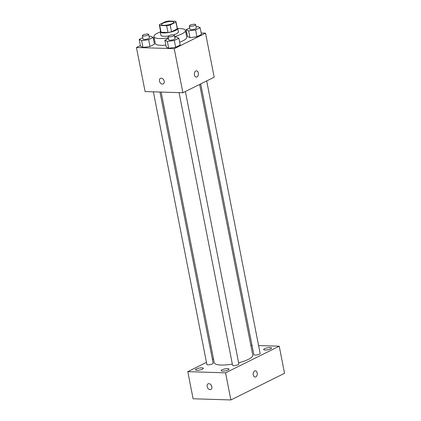 <?xml version="1.0" encoding="UTF-8"?>
<svg xmlns="http://www.w3.org/2000/svg" width="421" height="421" viewBox="0 0 421 421"><rect width="100%" height="100%" fill="white"/><g stroke="black" fill="none" stroke-linecap="round" stroke-linejoin="round"><path stroke-width="0.63" d="M171.584 21.434A6.241 1.563 168.9 0 1 173.799 22.176A6.241 1.563 168.9 0 1 167.974 24.913A6.241 1.563 168.9 0 1 161.548 24.581A6.241 1.563 168.9 0 1 164.927 22.46A6.241 1.563 168.9 0 1 171.584 21.434M165.143 21.787L159.406 24.634A8.478 2.121 168.9 0 0 159.354 25.007A8.478 2.121 168.9 0 0 159.738 25.492L166.663 25.707A8.478 2.121 168.9 0 0 170.205 24.971L175.941 22.124A8.478 2.121 168.9 0 0 175.989 21.745A8.478 2.121 168.9 0 0 175.604 21.266L168.679 21.05A8.478 2.121 168.9 0 0 165.143 21.787M170.205 24.971L171.531 31.749L177.267 28.902L175.941 22.124M175.989 21.745L177.32 28.523A8.478 2.121 168.9 0 1 177.267 28.902M171.531 31.749A8.478 2.121 168.9 0 1 167.995 32.485L166.663 25.707M159.354 25.007L160.685 31.791A8.478 2.121 168.9 0 0 161.069 32.27L167.995 32.485M160.548 31.107A8.92 2.231 -11.1 0 0 160.248 31.875A8.92 2.231 -11.1 0 0 166.237 32.817A8.92 2.231 -11.1 0 0 175.752 30.37A8.92 2.231 -11.1 0 0 177.751 28.439A8.92 2.231 -11.1 0 0 177.188 27.844M177.751 28.439L178.42 31.828A8.92 2.231 168.9 0 1 176.415 33.759A8.92 2.231 168.9 0 1 173.568 34.864M168.326 36.038A8.92 2.231 168.9 0 1 160.917 35.264L160.248 31.875M161.069 32.27L159.738 25.492M177.778 28.554A16.056 4.015 168.9 0 1 179.73 28.549A16.056 4.015 168.9 0 1 185.419 30.454A16.056 4.015 168.9 0 1 174.615 36.522M168.332 37.864A16.056 4.015 168.9 0 1 153.912 36.638A16.056 4.015 168.9 0 1 160.275 31.985M185.419 30.454L186.75 37.232A16.056 4.015 168.9 0 1 179.625 42.163M165.858 45.131A16.056 4.015 168.9 0 1 155.244 43.416L153.912 36.638M168.447 38.437L164.89 40.206L166.221 46.984L168.684 48.252L175.668 47.278L180.188 45.036L178.857 38.258L176.388 36.985L174.752 37.216M142.751 37.637L139.193 39.4L140.525 46.178L142.987 47.447L149.971 46.473L154.491 44.231L153.16 37.453L150.697 36.185L149.055 36.411M140.398 45.542L136.451 47.505L174.241 48.683L205.543 33.148L201.185 33.012M186.75 32.559L185.829 32.533M154.307 38.643L153.476 39.053M189.729 27.875L186.177 29.638L187.503 36.416L189.971 37.685L196.954 36.711L201.47 34.469L200.138 27.691L197.675 26.423L196.033 26.649M136.451 47.505L145.098 91.567L182.888 92.746L214.189 77.206L205.543 33.148M182.888 92.746L174.241 48.683M198.333 72.991A3.121 2.042 -88.2 0 1 196.275 77.08A3.121 2.042 -88.2 0 1 194.339 73.896A3.121 2.042 -88.2 0 1 196.47 70.844A3.121 2.042 -88.2 0 1 198.333 72.991M161.248 78.174A3.121 2.231 63.6 0 1 164.048 80.674A3.121 2.231 63.6 0 1 163.216 83.937A3.121 2.231 63.6 0 1 159.833 82.132A3.121 2.231 63.6 0 1 160.443 78.343A3.121 2.231 63.6 0 1 161.248 78.174M163.222 83.937A3.121 2.231 63.6 0 1 159.833 82.132A3.121 2.231 63.6 0 1 160.443 78.343M196.47 70.844A3.121 2.042 -88.2 0 1 198.328 72.991A3.121 2.042 -88.2 0 1 196.275 77.08M199.643 84.426L252.758 355.15A19.619 4.91 168.9 0 1 238.628 362.802M232.345 364.128A19.619 4.91 168.9 0 1 214.252 362.702L161.154 92.067M185.398 91.499L238.86 363.991A3.21 0.805 168.9 0 1 235.865 365.402A3.21 0.805 168.9 0 1 232.56 365.228L179.078 92.625M206.685 80.932L260.146 353.43A3.21 0.805 168.9 0 1 257.152 354.835A3.21 0.805 168.9 0 1 253.842 354.661L200.722 83.895M159.964 92.031L213.163 363.191A3.21 0.805 168.9 0 1 210.168 364.597A3.21 0.805 168.9 0 1 206.864 364.428L153.381 91.825M206.464 362.381L187.782 371.654L225.572 372.832L279.228 346.199L258.599 345.557M252.016 345.346L250.827 345.309M213.5 358.887L212.426 359.423M227.624 368.622A4.01 1.005 -11.1 0 0 223.351 369.28A4.01 1.005 -11.1 0 0 221.178 370.643A4.01 1.005 -11.1 0 0 225.303 370.854A4.01 1.005 -11.1 0 0 229.045 369.101A4.01 1.005 -11.1 0 0 227.624 368.622M270.103 347.536A4.01 1.005 -11.1 0 0 265.83 348.193A4.01 1.005 -11.1 0 0 263.657 349.556A4.01 1.005 -11.1 0 0 267.788 349.767A4.01 1.005 -11.1 0 0 271.529 348.014A4.01 1.005 -11.1 0 0 270.103 347.536M201.927 367.822A4.01 1.005 -11.1 0 0 197.654 368.48A4.01 1.005 -11.1 0 0 195.481 369.843A4.01 1.005 -11.1 0 0 199.607 370.054A4.01 1.005 -11.1 0 0 203.348 368.296A4.01 1.005 -11.1 0 0 201.927 367.822M187.782 371.654L193.102 398.771L230.887 399.95L225.572 372.832M208.921 383.684A3.121 2.231 63.6 0 1 211.716 386.183A3.121 2.231 63.6 0 1 210.889 389.446A3.121 2.231 63.6 0 1 207.506 387.641A3.121 2.231 63.6 0 1 208.111 383.852A3.121 2.231 63.6 0 1 208.921 383.684M230.887 399.95L284.549 373.311L279.228 346.199M255.321 370.801A3.121 2.042 -88.2 0 1 257.247 373.464A3.121 2.042 -88.2 0 1 255.805 376.89A3.121 2.042 -88.2 0 1 255.126 377.042A3.121 2.042 -88.2 0 1 253.184 373.859A3.121 2.042 -88.2 0 1 255.321 370.801A3.121 2.042 -88.2 0 1 257.252 373.464A3.121 2.042 -88.2 0 1 255.805 376.89A3.121 2.042 -88.2 0 1 255.126 377.042M210.889 389.446A3.121 2.231 63.6 0 1 207.506 387.641A3.121 2.231 63.6 0 1 208.116 383.852M139.193 39.4L141.656 40.669L148.639 39.695L153.16 37.453M148.66 34.422L149.329 37.811A3.21 0.805 168.9 0 1 146.329 39.216A3.21 0.805 168.9 0 1 143.024 39.048L142.361 35.659A3.21 0.805 168.9 0 1 144.098 34.564A3.21 0.805 168.9 0 1 147.524 34.038A3.21 0.805 168.9 0 1 148.66 34.422A3.21 0.805 168.9 0 1 145.666 35.827A3.21 0.805 168.9 0 1 142.361 35.659M140.525 46.178L142.987 47.447L141.656 40.669M142.987 47.447L149.971 46.473L148.639 39.695M149.971 46.473L154.491 44.231M186.177 29.638L188.64 30.907L195.623 29.933L200.138 27.691M195.644 24.655L196.307 28.044A3.21 0.805 168.9 0 1 193.313 29.454A3.21 0.805 168.9 0 1 190.008 29.281L189.345 25.892A3.21 0.805 168.9 0 1 191.081 24.802A3.21 0.805 168.9 0 1 194.507 24.276A3.21 0.805 168.9 0 1 195.644 24.655A3.21 0.805 168.9 0 1 192.65 26.065A3.21 0.805 168.9 0 1 189.345 25.892M187.503 36.416L189.971 37.685L188.64 30.907M189.971 37.685L196.954 36.711L195.623 29.933M196.954 36.711L201.47 34.469M164.89 40.206L167.353 41.474L174.336 40.5L178.857 38.258M174.357 35.222L175.025 38.611A3.21 0.805 168.9 0 1 172.026 40.016A3.21 0.805 168.9 0 1 168.721 39.848L168.058 36.459A3.21 0.805 168.9 0 1 169.795 35.369A3.21 0.805 168.9 0 1 173.22 34.843A3.21 0.805 168.9 0 1 174.357 35.222A3.21 0.805 168.9 0 1 171.363 36.627A3.21 0.805 168.9 0 1 168.058 36.459M166.221 46.984L168.684 48.252L167.353 41.474M168.684 48.252L175.668 47.278L174.336 40.5M175.668 47.278L180.188 45.036"/></g></svg>
